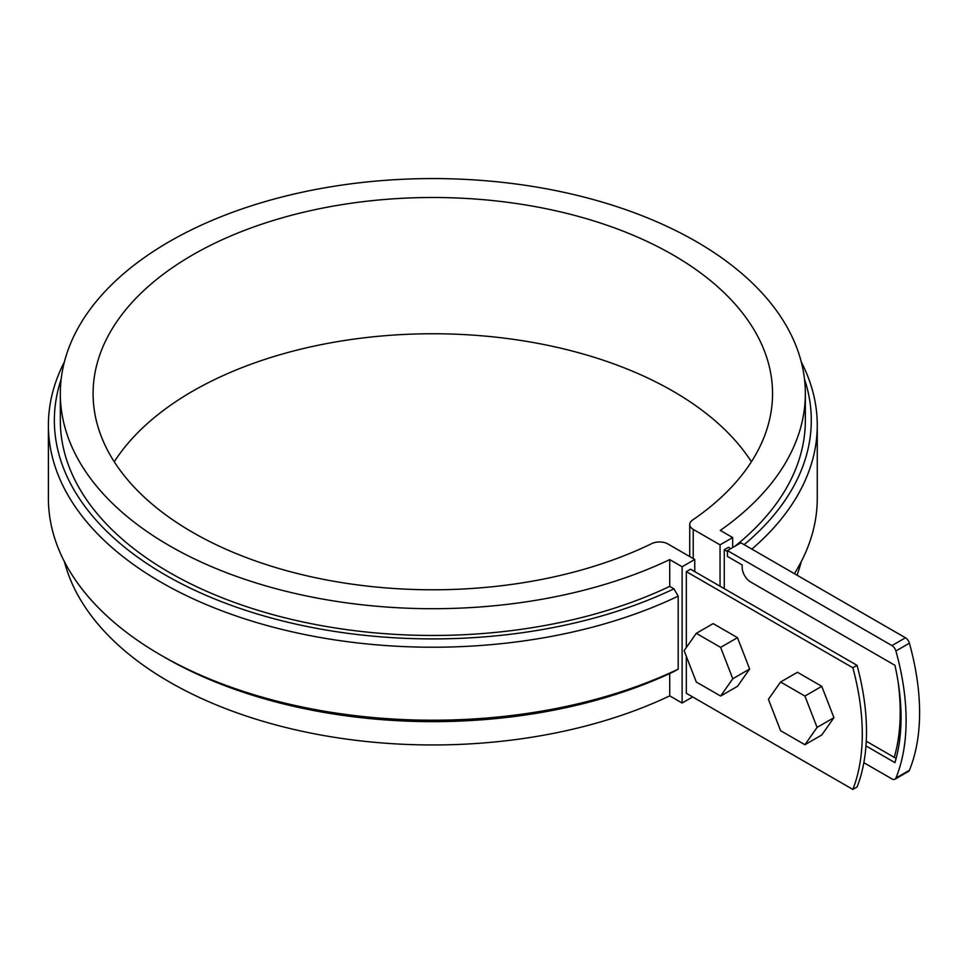 <?xml version="1.0" encoding="UTF-8"?>
<svg xmlns="http://www.w3.org/2000/svg" width="968" height="968" viewBox="0 0 968 968"><rect width="100%" height="100%" fill="white"/><g stroke="black" fill="none" stroke-linecap="round" stroke-linejoin="round"><path stroke-width="1.45" d="M852.844 667.763L686.324 571.628L690.535 569.196L857.055 665.331A214.569 123.88 60 0 1 857.055 786.996L852.844 789.428A214.569 123.88 -120 0 0 852.844 667.763L857.055 665.331M894.238 757.363A214.569 123.88 -120 0 0 898.086 681.654M727.416 551.554L724.258 549.727L728.468 547.295L730.792 548.638M686.324 656.328L686.324 693.282L852.844 789.428M667.944 543.98L694.758 559.456L682.113 566.764L669.723 559.613A372.511 215.065 180 0 1 273.896 588.145A372.511 215.065 180 0 1 60.319 393.637A372.511 215.065 180 0 1 432.829 178.572A372.511 215.065 180 0 1 805.34 393.637A372.511 215.065 180 0 1 720.301 530.416L732.679 537.567L720.047 544.863L693.233 529.375A11.918 6.885 180 0 1 689.736 524.511A11.918 6.885 180 0 1 692.543 520.082A339.732 196.141 180 0 0 772.549 393.637A339.732 196.141 180 0 0 432.829 197.496A339.732 196.141 180 0 0 93.097 393.637A339.732 196.141 180 0 0 289.626 571.507A339.732 196.141 180 0 0 651.827 543.58A11.918 6.885 180 0 1 667.944 543.98M694.758 571.628L694.758 559.456M48.4 425.267A384.429 221.95 180 0 0 269.334 626.151A384.429 221.95 180 0 0 678.193 596.131L678.193 669.13A384.429 221.95 0 0 1 160.99 655.203A384.429 221.95 0 0 1 48.4 498.266L48.4 425.267A384.429 221.95 180 0 1 64.396 361.911M720.047 586.221L720.047 544.863M732.679 547.549L732.679 537.567M724.258 588.653L724.258 549.727M801.262 361.911A384.429 221.95 180 0 1 817.258 425.267A384.429 221.95 180 0 1 751.846 549.11M744.138 544.657A378.464 218.502 0 0 0 804.493 379.154M734.845 546.303A372.511 215.065 0 0 0 805.34 420.402L805.34 393.637M794.389 573.673A384.429 221.95 0 0 0 817.258 498.266L817.258 425.267M114.26 461.772A339.732 196.141 180 0 1 432.829 333.754A339.732 196.141 180 0 1 751.398 461.772M669.723 673.534L669.723 695.871A372.511 215.065 180 0 1 299.257 730.659A372.511 215.065 180 0 1 64.396 561.621M60.319 393.637L60.319 420.402A372.511 215.065 0 0 0 273.896 614.91A372.511 215.065 0 0 0 669.723 586.378L673.958 588.822A378.464 218.502 0 0 1 239.87 608.376A378.464 218.502 0 0 1 61.165 379.154M669.723 559.613L669.723 586.378M801.262 561.621A372.511 215.065 180 0 1 796.991 575.173M160.99 655.203L165.201 657.635A378.464 218.502 0 0 0 673.958 671.55L678.193 669.13M669.723 695.871L682.113 703.022L682.113 566.764M678.193 596.131L673.958 588.822M686.324 647.519L686.324 571.628M682.113 703.022L692.652 696.936M909.388 643.188L895.896 650.98A5.965 3.436 -120 0 0 891.964 645.583L727.416 550.586L740.907 542.794L905.455 637.791A5.965 3.436 60 0 1 909.388 643.188A216.953 125.259 60 0 1 909.388 770.286A5.965 3.436 60 0 1 908.432 771.435L894.952 779.216A5.965 3.436 -120 0 0 895.896 778.078L909.388 770.286M727.416 550.586L727.416 556.418L742.178 564.937L742.178 567.369A11.918 6.885 -120 0 0 750.599 581.974L894.94 665.306A209.802 121.121 60 0 1 894.94 762.639L865.973 745.904M863.843 762.687L891.964 778.925A5.965 3.436 -120 0 0 894.952 779.216M895.896 650.98A216.953 125.259 60 0 1 895.896 778.078M866.263 741.21L896.126 758.452M821.771 686.324L797.438 672.276L780.583 682.004L768.41 699.32L780.583 730.671L804.916 744.719L821.771 734.99L833.932 717.675L821.771 686.324L804.916 696.053L780.583 682.004M804.916 744.719L817.077 727.416L833.932 717.675M817.077 727.416L804.916 696.053M737.483 637.658L713.15 623.61L696.295 633.338L684.122 650.653L696.295 682.004L720.628 696.053L737.483 686.324L749.643 669.009L737.483 637.658L720.628 647.386L696.295 633.338M720.628 696.053L732.788 678.75L720.628 647.386M732.788 678.75L749.643 669.009M693.233 558.584L693.233 529.375M891.964 645.583L905.455 637.791M689.736 556.564L689.736 524.511"/></g></svg>
